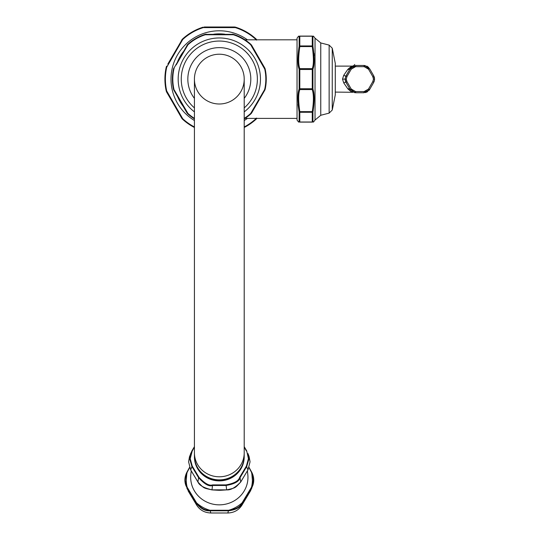 <?xml version="1.0" encoding="UTF-8"?>
<svg xmlns="http://www.w3.org/2000/svg" width="540" height="540" viewBox="0 0 540 540"><rect width="100%" height="100%" fill="white"/><g stroke="black" fill="none" stroke-linecap="round" stroke-linejoin="round"><path stroke-width="0.81" d="M194.427 118.901A46.94 46.94 0 0 1 187.63 113.738L173.488 89.235A46.94 46.94 0 0 1 173.488 68.978L187.63 44.476A46.94 46.94 0 0 1 205.173 34.351L233.462 34.351A46.94 46.94 0 0 1 251.006 44.476L251.674 45.306L250.715 44.793L264.735 69.073A46.508 46.508 0 0 1 264.735 89.141L264.438 89.897L264.735 89.141L265.154 89.235L264.762 90.227L251.674 112.907L264.762 90.227L264.438 89.897L250.715 113.42A46.508 46.508 0 0 1 244.208 118.395M263.243 66.278L257.749 56.815M231.917 34.641L228.4 34.661M218.086 34.682L211.707 34.668M208.906 34.655L206.267 34.641M205.997 34.196L205.173 34.351L206.226 34.189L206.098 34.641L205.301 34.763L233.334 34.763A46.508 46.508 0 0 1 250.715 44.793L251.006 44.476L251.674 45.306L264.62 67.743M185.929 48.033L184.41 50.693M176.162 64.969L187.92 44.793A46.508 46.508 0 0 1 205.301 34.763L205.173 34.351L206.226 34.189M252.707 110.187L254.225 107.528M262.481 93.251L264.438 89.897M173.718 89.924L186.962 112.907L187.92 113.42L174.218 89.924M175.392 91.935L180.893 101.399M264.924 68.297L265.154 68.978A46.94 46.94 0 0 1 265.154 89.235L264.87 90.032M251.485 113.191L251.006 113.738A46.94 46.94 0 0 1 244.208 118.901M187.09 113.11L187.63 113.738L186.962 112.907L187.63 113.738L187.92 113.42A46.508 46.508 0 0 0 194.427 118.395M173.907 89.141L173.488 89.235L173.873 90.227L173.907 89.141A46.508 46.508 0 0 1 173.907 69.073L173.488 68.978L173.873 67.986L173.488 68.978L173.873 67.986L174.197 68.324M194.427 111.875A41.148 41.148 0 0 1 219.321 37.962A41.148 41.148 0 0 1 244.208 111.875M187.137 45.036L187.63 44.476L186.962 45.306L187.414 45.428M232.76 34.209L233.462 34.351L232.409 34.189L232.538 34.641M257.371 79.11A38.05 38.05 0 0 1 244.208 107.892A38.05 38.05 0 0 0 219.321 41.053A38.05 38.05 0 0 0 194.427 107.892A38.05 38.05 0 0 1 219.321 41.053A38.05 38.05 0 0 1 257.371 79.11M250.803 79.11A31.482 31.482 0 0 1 244.208 98.388A31.482 31.482 0 0 0 219.321 47.628A31.482 31.482 0 0 0 194.427 98.388A31.482 31.482 0 0 1 219.321 47.628A31.482 31.482 0 0 1 250.803 79.11M219.321 54.216A24.887 24.887 0 0 0 194.427 79.11A24.887 24.887 0 0 0 219.321 103.997A24.887 24.887 0 0 0 244.208 79.11A24.887 24.887 0 0 0 219.321 54.216A24.887 24.887 0 0 0 194.427 79.11L194.427 452.851A24.887 23.942 180 0 0 219.321 476.793A24.887 23.942 180 0 0 244.208 452.851L244.208 79.11A24.887 24.887 0 0 0 219.321 54.216M244.208 452.851L244.208 455.929A24.887 23.942 180 0 1 219.321 479.871A24.887 23.942 180 0 1 194.427 455.929L194.427 452.851M201.353 472.493A24.536 23.605 0 0 0 219.321 480.02A24.536 23.605 0 0 0 237.29 472.493M194.427 456.955L194.427 456.705A24.887 23.942 0 0 0 219.321 480.647A24.887 23.942 0 0 0 244.208 456.705L244.208 456.955A24.887 23.942 180 0 1 219.321 480.89A24.887 23.942 180 0 1 194.427 456.955M194.427 447.14L192.24 451.008L190.215 458.683L192.24 466.101L198.983 477.333C204.802 483.55 209.331 486.068 212.578 484.886L226.058 484.886C234.137 483.408 238.673 480.897 239.652 477.333L246.395 466.101L248.42 458.683L246.713 450.887L244.208 446.661L246.713 450.887M192.24 466.101L191.923 466.58L198.558 477.637C204.525 484.252 209.23 486.864 212.686 485.48L225.95 485.48C234.441 484.096 239.146 481.484 240.077 477.637L246.713 466.58L248.954 458.879L247.988 453.573L249.136 456.678L250.047 461.835L247.948 469.921L240.698 481.997C235.197 487.701 230.492 490.32 226.571 489.848L212.065 489.848C204.025 488.032 199.314 485.42 197.944 481.997L190.694 469.921L188.595 461.835L189.506 456.651M198.983 477.333L198.558 477.637L197.944 481.997A0.871 0.398 -34.4 0 0 197.978 482.099L190.674 469.928L188.595 461.835M212.578 484.886L211.991 489.901C203.243 487.863 204.464 488.828 197.978 482.099A0.871 0.398 -34.4 0 0 198.052 482.159M226.058 484.886L226.645 489.901C218.383 490.381 221.501 490.462 211.991 489.901L211.93 489.834M239.652 477.333L240.077 477.637L240.698 481.997A0.871 0.398 -145.6 0 1 240.665 482.099C234.644 488.295 236.324 487.62 226.645 489.901L226.706 489.834M246.395 466.101L247.948 469.921L240.665 482.099A0.871 0.398 -145.6 0 1 240.584 482.159M246.395 451.008L244.208 447.14M192.24 451.008L191.923 450.887L194.427 446.654L190.647 453.573L189.689 458.879L191.923 466.58L190.694 469.921M189.635 467.62L187.157 472.284C184.552 477.968 184.552 482.942 187.157 487.208L196.519 502.808C200.725 508.154 205.207 510.644 209.959 510.266L228.677 510.266C235.946 509.294 240.428 506.804 242.116 502.808L251.478 487.208C254.063 484.286 253.753 474.687 251.478 472.284L249.001 467.613M189.567 467.417L186.941 472.203L185.8 485.332L196.148 503.05C200.509 508.626 205.16 511.211 210.107 510.8L228.528 510.8C236.095 509.807 240.746 507.222 242.487 503.05L252.841 485.332L251.694 472.203L249.068 467.417L251.647 472.102M186.941 487.708A0.871 0.378 148.7 0 1 187.157 487.208A33.082 31.82 180 0 1 186.239 479.75A33.082 31.82 0 0 1 187.157 472.284L186.941 472.203M187.211 487.296A0.871 0.378 148.3 0 0 186.995 487.789L185.8 485.332C184.295 480.978 184.673 476.591 186.921 472.183L189.554 467.39M196.466 502.713L196.094 502.956L196.675 505.136L186.907 488.336M210.107 510.8L209.959 510.266A33.082 31.82 180 0 1 196.519 502.808L196.148 503.05M210.067 510.266L210.803 512.987C204.586 512.737 199.874 510.118 196.675 505.136L188.163 490.961M228.575 510.266L227.833 512.987L210.803 512.987C204.633 512.764 199.928 510.145 196.681 505.15M242.487 503.05L242.116 502.808A33.082 31.82 180 0 1 228.677 510.266L228.528 510.8M242.177 502.713L242.541 502.956L241.96 505.136C238.68 510.165 233.975 512.777 227.833 512.987L210.796 513M251.431 487.296A0.871 0.378 31.7 0 1 251.647 487.789L250.479 490.948L241.96 505.136C238.707 510.145 234.002 512.764 227.84 513M250.479 490.948L252.841 485.332C254.34 480.978 253.962 476.591 251.714 472.183L251.478 472.284A33.082 31.82 0 0 1 252.403 479.75A33.082 31.82 180 0 1 251.478 487.208A0.871 0.378 31.3 0 1 251.694 487.708M221.785 490.158L216.844 490.158M224.843 34.189A45.259 45.259 0 0 0 213.793 34.189A45.259 45.259 0 0 1 224.843 34.189M183.181 51.86A45.259 45.259 0 0 0 177.653 61.439A45.259 45.259 0 0 1 183.181 51.86M183.181 106.353A45.259 45.259 0 0 1 177.653 96.782A45.259 45.259 0 0 0 183.181 106.353M247.421 118.402A48.317 48.317 0 0 1 244.208 120.514M194.427 120.514A48.317 48.317 0 0 1 197.222 36.14A48.317 48.317 0 0 1 247.421 39.812M244.208 126.954A53.933 53.933 0 0 0 255.906 118.726L256.399 118.105M256.399 40.109L255.906 39.488A53.933 53.933 0 0 0 235.339 27.608L203.297 27.608A53.933 53.933 0 0 0 182.729 39.488L166.712 67.23A53.933 53.933 0 0 0 166.712 90.983L182.729 118.726A53.933 53.933 0 0 0 194.427 126.954M167.468 92.516L166.712 90.983L166.246 91.091A54.405 54.405 0 0 1 166.246 67.129L166.631 66.15L166.246 67.129L166.712 67.23L167.002 66.494L166.712 67.23L167.002 66.494L166.631 66.15L166.246 67.129M167.002 91.719L166.631 92.063L182.405 119.077A54.405 54.405 0 0 0 194.427 127.487M244.208 127.487A54.405 54.405 0 0 0 256.23 119.077L256.351 118.955M255.906 39.488L256.23 39.136L256.885 39.96L256.23 39.136A54.405 54.405 0 0 0 235.474 27.155L235.339 27.608L231.505 27.513M230.074 27.52L221.542 27.547M219.119 27.547L208.535 27.52M203.297 27.608L204.086 27.493L203.297 27.608L203.162 27.155A54.405 54.405 0 0 0 182.405 39.136L167.832 64.078M181.798 40.878L178.976 45.819M177.005 49.262L176.121 50.807M174.008 54.459L172.186 57.611M170.525 60.467L170.195 61.027M168.824 63.383L168.251 64.355M169.067 95.256L170.6 97.882M166.293 91.253L181.751 118.253L182.237 118.105L182.729 118.726L182.237 118.105L182.729 118.726L182.405 119.077L181.751 118.253L182.405 119.077M182.284 39.258L181.751 39.96L182.405 39.136L182.729 39.488L181.19 40.932M204.194 27L234.441 27L204.194 27L204.086 27.493M234.549 27.493L234.441 27L235.312 27.108M298.634 122.114L297.041 120.042L297.041 38.171L298.634 36.099M299.086 89.249L299.147 88.742L299.086 89.249A0.871 0.425 13 0 0 299.808 89.573L299.808 68.648C298.289 64.638 298.289 57.274 299.808 46.562L299.808 36.099L312.262 36.099C313.76 36.099 313.76 36.099 312.262 36.099L312.262 46.562C313.774 57.443 313.774 64.807 312.262 68.648L312.262 89.573C313.781 94.412 313.781 101.77 312.262 111.652L312.262 122.114C313.76 122.114 313.76 122.114 312.262 122.114L299.808 122.114C298.323 122.114 298.323 122.114 299.808 122.114L299.808 111.652C298.289 101.034 298.289 93.67 299.808 89.573L312.262 89.573A0.871 0.425 167 0 0 312.977 89.249L312.923 88.742L312.977 89.249L312.923 88.742L299.147 88.742L299.086 89.249C297.52 93.366 297.52 100.811 299.086 111.578L299.147 111.996A0.871 0.641 -0 0 0 299.862 112.28L312.208 112.28A0.871 0.641 180 0 0 312.923 111.996L312.977 111.578A0.871 0.425 -167 0 1 312.262 111.652L299.808 111.652A0.871 0.425 -13 0 1 299.086 111.578M299.147 111.996L299.086 121.716C297.547 121.655 297.547 121.655 299.086 121.716A0.871 0.857 90 0 0 299.808 122.114M298.026 104.524L299.079 111.55M299.086 68.972L299.147 69.471L299.086 68.972L299.147 69.471L312.923 69.471L312.977 68.972A0.871 0.425 -167 0 0 312.262 68.648L299.808 68.648A0.871 0.425 -13 0 0 299.086 68.972C297.513 64.942 297.513 57.497 299.086 46.636L299.147 46.217L299.086 46.636A0.871 0.425 13 0 1 299.808 46.562L312.262 46.562A0.871 0.425 167 0 1 312.977 46.636L312.923 46.217A0.871 0.641 180 0 0 312.208 45.941L299.862 45.941A0.871 0.641 0 0 0 299.147 46.217L299.086 46.636M299.808 36.099A0.871 0.857 -90 0 0 299.086 36.497C297.547 36.558 297.547 36.558 299.086 36.497L299.147 36.578A0.871 0.83 -0 0 1 299.862 36.221L312.208 36.221A0.871 0.83 180 0 1 312.923 36.578L312.977 36.497C314.537 36.558 314.537 36.558 312.977 36.497A0.871 0.857 -90 0 0 312.262 36.099M312.984 111.557L313.234 110.41M312.262 122.114A0.871 0.857 90 0 0 312.977 121.716C314.537 121.655 314.537 121.655 312.977 121.716L312.923 121.635A0.871 0.83 180 0 1 312.208 121.993L299.862 121.993A0.871 0.83 -0 0 1 299.147 121.635M312.977 89.249C314.557 94.115 314.557 101.554 312.977 111.578M314.159 55.796L314.017 53.392M312.977 46.636C314.55 57.672 314.55 65.117 312.977 68.972M332.255 110.018L329.137 113.117L329.137 45.103L332.255 48.195L332.255 110.018L335.293 94.831L335.293 63.383A0.871 0.871 90 0 1 335.293 63.619A0.871 0.871 90 0 0 335.293 63.383L335.293 63.632M347.969 72.428L350.102 68.735A2.619 1.829 30 0 1 347.834 69.39C355.442 63.612 350.865 66.535 347.834 69.39L343.737 75.29L342.509 79.11L343.737 82.924L347.834 88.83C355.482 94.628 350.804 91.645 347.834 88.83A2.619 1.829 -30 0 1 350.102 89.478L346.032 82.424M345.249 80.345L345.573 81.479M374.166 81.479L374.612 79.11L373.734 75.83L369.637 68.735L363.967 65.462L355.772 65.462L350.102 68.735L346.005 75.83L345.128 79.11L346.005 82.384A2.619 0.675 -30 0 0 343.737 82.924M345.512 76.903L345.985 75.877M346.95 76.592L346.275 79.11L346.95 81.621L351.236 89.039L355.583 91.55L364.156 91.55L368.51 89.039L372.789 81.621L373.464 79.11L372.789 76.592L368.51 69.174L364.156 66.663L355.583 66.663L351.236 69.174L346.95 76.592L346.005 75.83A2.619 0.675 30 0 1 343.737 75.29M351.236 69.174L350.102 68.735L351.473 67.068M351.722 66.872L352.323 66.447M352.694 66.231L353.14 66.015M353.383 65.914L354.362 65.617M353.707 67.028L354.78 66.724M373.073 77.159L373.302 77.848M367.254 67.73L368.037 68.492M374.207 76.835L374.497 77.888M346.673 81.061L346.437 80.372M352.492 90.484L351.709 89.721M366.032 91.186L364.959 91.49M346.275 79.11L345.134 79.407M346.95 81.621L346.005 82.384L350.102 89.478L355.772 92.752L354.314 92.59M364.156 66.663L363.967 65.462L365.425 65.63M367.268 66.353L368.8 67.588M355.583 91.55L355.772 92.752L363.967 92.752L369.637 89.478L373.734 82.384L374.612 79.11L373.734 82.384L372.789 81.621M368.51 89.039L369.637 89.478L368.766 90.659M367.214 91.888L365.377 92.597M352.31 91.76L351.905 91.483M351.236 89.039L350.102 89.478C353.896 93.177 353.896 93.177 350.102 89.478A2.619 1.829 150 0 0 350.042 89.383M187.488 44.617L187.92 44.793M233.273 34.297L233.334 34.763M264.735 69.073L265.154 68.978L264.762 67.986L264.438 68.324M248.42 458.683L248.954 458.879M190.215 458.683L189.689 458.879M191.214 470.948L190.836 474.383A28.64 27.554 0 0 0 190.674 477.293A28.64 27.554 180 0 0 219.321 504.846A28.64 27.554 180 0 0 247.961 477.293A28.64 27.554 0 0 0 247.799 474.383L247.421 470.948M251.728 488.336L241.954 505.15M188.595 461.889L189.5 456.678L191.923 450.887M249.136 456.678L250.047 461.835M250.715 113.42L251.006 113.738L251.674 112.907L251.222 112.793M255.906 118.726L256.23 119.077L256.885 118.253M299.147 88.742L299.147 69.471M299.147 46.217L299.147 36.578M312.923 69.471L312.923 88.742M315.029 120.042L320.76 115.277L320.76 42.937L315.029 38.171L315.029 120.042L313.436 122.114M312.923 111.996L312.923 121.635M312.923 36.578L312.923 46.217M345.917 82.222L345.128 79.11L342.509 79.11M373.464 79.11L374.612 79.11L373.734 75.83L372.789 76.592M368.51 69.174L369.637 68.735L363.967 65.462M355.583 66.663L355.772 65.462L350.102 68.735L345.533 76.849M364.156 91.55L363.967 92.752L369.637 89.478M187.63 44.476L186.962 45.306M233.462 34.351L232.409 34.189M194.427 456.705L194.434 456.314M244.202 456.314L244.208 456.705M250.047 461.862L247.961 469.928M182.405 39.136L181.751 39.96L182.405 39.136M235.474 27.155L234.441 27L235.474 27.155M256.885 39.96L256.23 39.136M166.246 91.091L166.631 92.063L166.246 91.091M297.041 39.812L244.991 39.812M315.029 38.171L313.436 36.099M329.137 113.117L320.76 115.277M320.76 42.937L329.137 45.103M335.279 94.527L335.279 63.686M332.255 48.195L335.293 63.383M335.259 66.116L352.37 66.116L353.579 65.826L354.8 64.476M335.259 92.097L353.342 92.279M348.131 72.151L350.102 68.735C352.33 66.339 353.41 65.408 353.336 65.934L353.295 65.954M350.764 67.797L351.695 66.886M351.891 66.744L352.823 66.17M374.429 77.571L374.173 76.734M345.128 79.11L346.052 75.755M347.112 73.913L347.598 73.069M355.772 92.752L350.069 89.417M348.712 87.068L350.102 89.478M366.613 66.022L368.834 67.628M367.835 91.49L365.33 92.61M352.755 92.016L351.959 91.523M352.006 91.564L352.499 91.874M297.041 118.402L244.991 118.402"/></g></svg>

